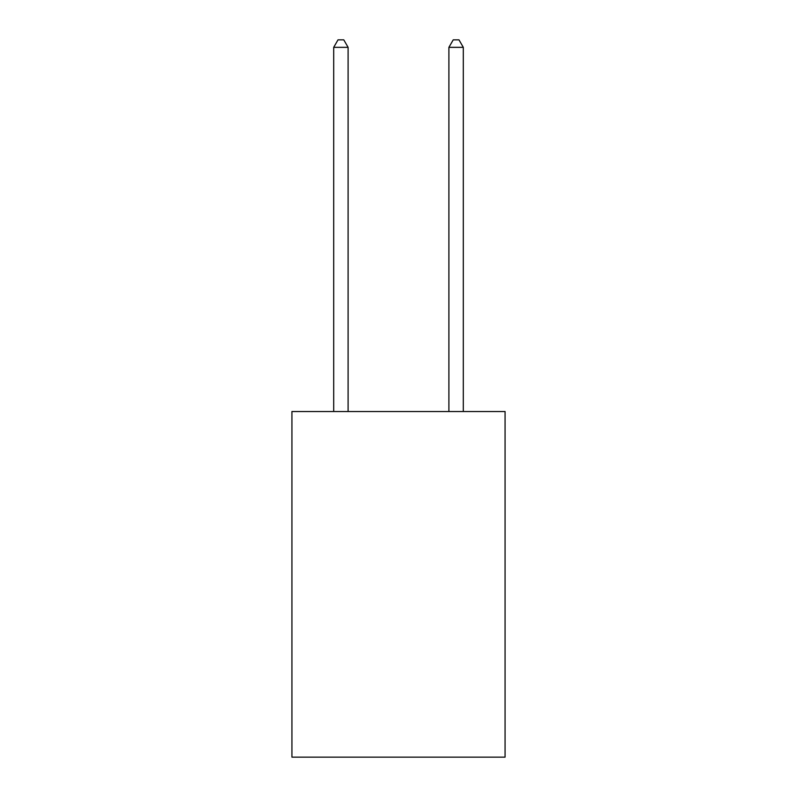 <?xml version="1.0" encoding="UTF-8"?>
<svg xmlns="http://www.w3.org/2000/svg" width="797" height="797" viewBox="0 0 797 797"><rect width="100%" height="100%" fill="white"/><g stroke="black" fill="none" stroke-linecap="round" stroke-linejoin="round"><path stroke-width="1.2" d="M505.069 411.521L505.069 757.15L291.931 757.15L291.931 411.521L505.069 411.521M348.1 411.521L348.1 47.342L333.694 47.342L333.694 411.521M333.694 47.342L338.018 39.85L343.776 39.85L348.1 47.342M463.306 411.521L463.306 47.342L448.9 47.342L448.9 411.521M448.9 47.342L453.224 39.85L458.982 39.85L463.306 47.342"/></g></svg>
